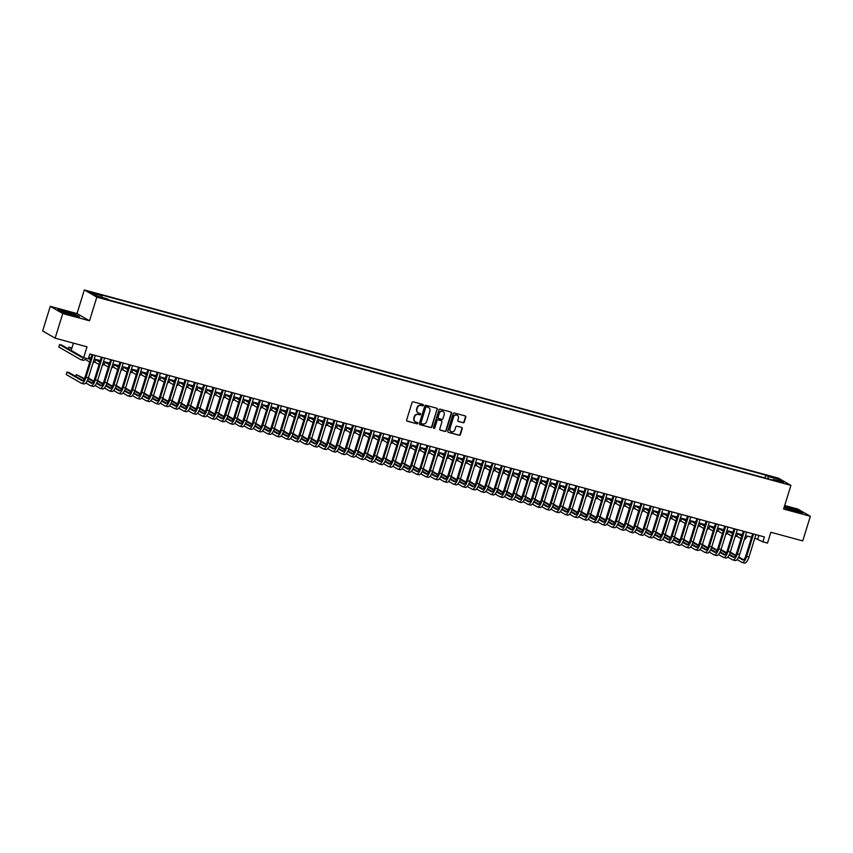 <?xml version="1.0" encoding="UTF-8"?>
<svg xmlns="http://www.w3.org/2000/svg" width="853" height="853" viewBox="0 0 853 853"><rect width="100%" height="100%" fill="white"/><g stroke="black" fill="none" stroke-linecap="round" stroke-linejoin="round"><path stroke-width="1.28" d="M423.387 405.324A0.714 0.661 120 0 0 422.949 404.471L413.247 401.838A1.013 0.938 120 0 0 412.042 402.563L406.646 419.975A1.013 0.938 120 0 0 407.265 421.19L416.968 423.813A0.714 0.661 120 0 0 417.533 422.523A0.714 0.661 120 0 0 417.384 422.459L416.125 422.118A3.252 3.017 120 0 1 414.163 418.237L414.611 416.786A3.252 3.017 120 0 1 418.492 414.483L419.751 414.825A0.714 0.661 120 0 0 420.316 413.534A0.714 0.661 120 0 0 420.166 413.47L418.919 413.129A3.252 3.017 120 0 1 416.946 409.237L417.394 407.787A3.252 3.017 120 0 1 421.275 405.484L422.534 405.825A0.714 0.661 120 0 0 423.387 405.324M418.077 412.745A3.252 3.017 120 0 1 416.616 409.045L417.064 407.595A3.252 3.017 120 0 1 420.945 405.292L422.203 405.633A0.714 0.661 120 0 0 422.917 404.461M406.892 420.987A1.013 0.938 120 0 0 406.924 420.987L416.627 423.621A0.714 0.661 120 0 0 417.341 422.448M415.294 421.745A3.252 3.017 120 0 1 413.833 418.045L414.281 416.595A3.252 3.017 120 0 1 418.162 414.291L419.409 414.633A0.714 0.661 120 0 0 420.134 413.46M771.837 476.635L776.081 478.234L771.837 476.635M463.062 422.736A1.013 0.938 120 0 0 464.277 422.022L465.781 417.138A1.013 0.938 120 0 0 465.173 415.923L454.393 413.001A1.013 0.938 120 0 0 453.178 413.716L447.793 431.128A1.013 0.938 120 0 0 448.401 432.343L459.181 435.265A1.013 0.938 120 0 0 460.396 434.55L462.219 428.643A1.013 0.938 120 0 0 461.612 427.428L456.995 426.18A1.013 0.938 120 0 0 455.779 426.905L454.873 429.827A2.719 2.516 120 0 1 451.077 431.522A2.719 2.516 120 0 1 449.989 428.505L453.54 417.042A2.719 2.516 120 0 1 457.347 415.347A2.719 2.516 120 0 1 458.424 418.365L457.837 420.273A1.013 0.938 120 0 0 458.445 421.489L462.721 422.544A1.013 0.938 120 0 0 463.936 421.83L465.45 416.946A1.013 0.938 120 0 0 465.205 415.933M62.759 313.541L89.512 320.792L77.026 313.573L50.274 306.323L62.759 313.541L55.136 338.172L86.995 346.808L83.647 357.652L88.296 358.91L89.821 353.984L764.373 536.921L762.849 541.847L767.508 543.105L770.856 532.272L802.726 540.909L810.35 516.278L797.864 509.07L784.696 505.488M89.512 320.792L96.826 297.143L790.923 485.378L783.598 509.028L810.35 516.278M437.386 409.44A1.013 0.938 120 0 0 436.768 408.224L425.988 405.303A1.013 0.938 120 0 0 424.783 406.017L419.388 423.429A1.013 0.938 120 0 0 420.007 424.645L430.776 427.566A1.013 0.938 120 0 0 431.991 426.841L437.045 409.237A1.013 0.938 120 0 0 436.8 408.224M440.191 409.152L450.97 412.074A1.013 0.938 120 0 1 451.578 413.289L446.194 430.69A1.013 0.938 120 0 1 444.978 431.415L440.372 430.168A1.013 0.938 120 0 1 439.753 428.952L441.939 421.894A1.013 0.938 120 0 0 441.332 420.678L438.271 419.847A1.013 0.938 120 0 0 437.056 420.561L434.785 427.918A0.714 0.661 120 0 1 433.782 428.355A0.714 0.661 120 0 1 433.505 427.566L438.975 409.866A1.013 0.938 120 0 1 440.191 409.152M55.136 338.172L42.65 330.953L50.274 306.323M93.734 293.389L97.796 294.285L89.618 291.833L93.734 293.389M96.826 297.143L84.34 289.935L778.437 478.16L790.923 485.378M764.938 477.925L765.802 475.142L99.62 294.477L101.976 295.842L102.019 297.42M765.802 475.142L768.158 476.507L778.394 479.279L783.523 482.244L773.287 479.471L775.644 480.836L109.472 300.171L107.105 298.806L96.869 296.023L91.74 293.069L101.976 295.842M73.422 343.13L71.162 350.434L83.647 357.652M77.026 313.573L84.34 289.935M754.82 538.115L762.849 541.847M88.744 357.482L90.972 358.089M94.225 358.964L100.281 360.606M103.522 361.491L109.589 363.133M112.831 364.018L118.887 365.66M122.128 366.534L128.195 368.176M131.437 369.061L137.493 370.703M140.745 371.588L146.801 373.23M150.043 374.104L156.11 375.746M159.351 376.631L165.407 378.274M168.649 379.148L174.716 380.801M177.957 381.675L184.024 383.317M187.265 384.202L193.322 385.844M196.563 386.718L202.63 388.371M205.872 389.245L211.928 390.887M215.18 391.772L221.236 393.414M224.478 394.289L230.545 395.931M233.786 396.816L239.842 398.458M243.084 399.343L249.151 400.985M252.392 401.859L258.448 403.501M261.7 404.386L267.757 406.028M270.998 406.913L277.065 408.555M280.306 409.429L286.363 411.071M289.604 411.956L295.671 413.598M298.913 414.473L304.969 416.125M308.221 417L314.277 418.642M317.519 419.527L323.586 421.169M326.827 422.043L332.883 423.696M336.125 424.57L342.192 426.212M345.433 427.097L351.5 428.739M354.741 429.613L360.798 431.266M364.039 432.14L370.106 433.782M373.347 434.667L379.404 436.309M382.656 437.184L388.712 438.826M391.954 439.711L398.02 441.353M401.262 442.238L407.318 443.88M410.56 444.754L416.627 446.396M419.868 447.281L425.924 448.923M429.176 449.808L435.233 451.45M438.474 452.325L444.541 453.967M447.782 454.852L453.839 456.494M457.08 457.368L463.147 459.021M466.388 459.895L472.445 461.537M475.697 462.422L481.753 464.064M484.994 464.938L491.061 466.591M494.303 467.465L500.359 469.107M503.601 469.992L509.667 471.634M512.909 472.509L518.965 474.151M522.217 475.036L528.274 476.678M531.515 477.563L537.582 479.205M540.823 480.079L546.88 481.721M550.121 482.606L556.188 484.248M559.429 485.133L565.496 486.775M568.738 487.649L574.794 489.291M578.035 490.176L584.102 491.818M587.344 492.693L593.4 494.345M596.652 495.22L602.708 496.862M605.95 497.747L612.017 499.389M615.258 500.263L621.315 501.916M624.556 502.79L630.623 504.432M633.864 505.317L639.921 506.959M643.173 507.834L649.229 509.486M652.47 510.361L658.537 512.003M661.779 512.888L667.835 514.53M671.076 515.404L677.143 517.046M680.385 517.931L686.441 519.573M689.693 520.458L695.749 522.1M698.991 522.974L705.058 524.616M708.299 525.501L714.356 527.143M717.597 528.028L723.664 529.67M726.905 530.545L732.972 532.187M736.214 533.072L742.27 534.714M745.511 535.588L751.578 537.241M758.871 535.428L757.795 538.925M773.287 479.471L772.807 480.058M768.222 478.821L768.158 476.507M778.394 479.279L777.19 480.527M72.366 315.386L79.468 316.73L75.714 314.554L64.849 311.036L57.759 309.692L61.512 311.857L72.366 315.386M784.056 507.546L795.774 511.565L802.876 512.909L799.112 510.744L784.387 506.479M419.633 424.442A1.013 0.938 120 0 0 419.665 424.442L430.445 427.364A1.013 0.938 120 0 0 431.65 426.649L437.045 409.237M426.575 406.924A0.714 0.661 120 0 0 425.732 407.425L420.998 422.704A0.714 0.661 120 0 0 421.425 423.557L422.747 423.92A3.252 3.017 120 0 0 426.628 421.617L429.869 411.167A3.252 3.017 120 0 0 427.897 407.286L426.244 406.732A0.714 0.661 120 0 0 425.391 407.233L425.732 407.425M421.094 423.365A0.714 0.661 120 0 1 420.657 422.512L425.391 407.233M428.398 407.467A3.252 3.017 120 0 0 427.566 407.084L427.897 407.286M426.244 406.732L427.566 407.084M439.999 429.965A1.013 0.938 120 0 0 440.031 429.965L444.648 431.223A1.013 0.938 120 0 0 445.852 430.498L451.248 413.087A1.013 0.938 120 0 0 451.002 412.084M441.353 420.678A1.013 0.938 120 0 0 440.99 420.476L437.93 419.644A1.013 0.938 120 0 0 436.715 420.369L434.785 427.918M433.633 428.227A0.714 0.661 120 0 0 434.444 427.716M444.21 414.558A2.719 2.516 120 0 0 443.123 411.541A2.719 2.516 120 0 0 439.327 413.236L438.069 417.277A1.013 0.938 120 0 0 438.687 418.492L441.747 419.324A1.013 0.938 120 0 0 442.963 418.599L444.21 414.558M442.952 411.455A2.719 2.516 120 0 0 438.986 413.044L439.327 413.236M438.325 418.29A1.013 0.938 120 0 1 437.738 417.085L438.986 413.044M458.082 421.286A1.013 0.938 120 0 0 458.114 421.297L462.721 422.544M457.165 415.262A2.719 2.516 120 0 0 453.199 416.85L453.54 417.042M450.906 431.415A2.719 2.516 120 0 1 449.659 428.302L453.199 416.85M448.038 432.14A1.013 0.938 120 0 0 448.07 432.151L458.85 435.073A1.013 0.938 120 0 0 460.055 434.348L461.889 428.451A1.013 0.938 120 0 0 461.633 427.438M82.4 356.927A5.182 1.887 105.2 0 1 81.504 357.183A5.182 1.887 105.2 0 1 81.334 357.119L59.593 344.548L58.836 347.011L80.577 359.582A7.762 2.836 -74.8 0 0 80.832 359.689A7.762 2.836 -74.8 0 0 83.615 357.631M82.336 356.981L61.917 345.177L59.593 344.548M82.901 360.211A7.762 2.836 -74.8 0 0 83.157 360.318A7.762 2.836 -74.8 0 0 85.94 358.271M82.976 380.587L69.317 372.686L66.992 372.057L66.225 374.52L81.216 383.178A7.762 2.836 -74.8 0 0 81.472 383.285A7.762 2.836 -74.8 0 0 86.036 377.25L92.977 354.837M83.551 383.818A7.762 2.836 -74.8 0 0 83.797 383.925A7.762 2.836 -74.8 0 0 88.36 377.89L95.301 355.477M92.06 354.592L85.193 376.77A5.182 1.887 105.2 0 1 82.155 380.79A5.182 1.887 105.2 0 1 81.984 380.715L66.992 372.057M66.353 312.145A6.728 0.608 17.2 0 0 62.173 311.537A6.728 0.608 17.2 0 0 70.746 314.672A6.728 0.608 17.2 0 0 74.872 315.461A6.728 0.608 17.2 0 0 72.718 314.203A6.728 0.608 17.2 0 0 66.353 312.145M70.98 314.736L65.798 313.136M58.409 310.065L64.913 311.302L75.427 314.714L78.647 316.58M785.624 507.535A6.728 0.608 17.2 0 0 785.57 507.716A6.728 0.608 17.2 0 0 791.776 510.169A6.728 0.608 17.2 0 0 798.28 511.64A6.728 0.608 17.2 0 0 798.291 511.64A6.728 0.608 17.2 0 0 793.077 509.316A6.728 0.608 17.2 0 0 785.624 507.535M784.312 506.725L798.834 510.894L802.055 512.76M794.378 510.915L789.196 509.316M90.706 358.964L88.648 357.77M71.887 348.088L68.901 347.075L68.336 348.888M90.514 359.571L88.456 358.377M71.705 348.696L68.901 347.075M85.119 359.358L89.757 362.035M93.02 362.845A7.762 2.836 -74.8 0 0 95.994 359.444M100.014 361.491L96.911 359.699M99.822 362.088L95.824 359.774M94.427 361.875L99.065 364.551M102.328 365.361A7.762 2.836 -74.8 0 0 105.292 361.971M109.312 364.007L106.22 362.226M109.131 364.615L105.132 362.301M103.735 364.402L108.363 367.078M111.626 367.888A7.762 2.836 -74.8 0 0 114.601 364.498M118.62 366.534L115.528 364.743M118.428 367.142L114.43 364.828M113.033 366.918L117.671 369.605M120.934 370.415A7.762 2.836 -74.8 0 0 123.898 367.014M85.769 382.954L90.525 385.705A7.762 2.836 -74.8 0 0 90.781 385.812A7.762 2.836 -74.8 0 0 95.344 379.777L102.285 357.364M92.849 386.334A7.762 2.836 -74.8 0 0 93.105 386.441A7.762 2.836 -74.8 0 0 97.668 380.406L104.61 357.993M101.368 357.119L94.502 379.286A5.182 1.887 105.2 0 1 91.452 383.317A5.182 1.887 105.2 0 1 91.292 383.242L87.166 380.864M92.284 383.104L87.443 380.31M84.479 378.593L76.29 374.574L75.725 376.397M84.18 379.137L76.29 374.574M95.078 385.481L99.833 388.232A7.762 2.836 -74.8 0 0 100.078 388.339A7.762 2.836 -74.8 0 0 104.642 382.304L111.583 359.891M102.157 388.861A7.762 2.836 -74.8 0 0 102.413 388.968A7.762 2.836 -74.8 0 0 106.977 382.933L113.907 360.52M110.666 359.635L103.799 381.813A5.182 1.887 105.2 0 1 100.761 385.833A5.182 1.887 105.2 0 1 100.59 385.769L96.474 383.381M101.592 385.631L96.741 382.826M93.777 381.12L88.339 377.975M93.489 381.664L88.136 378.572M104.375 388.008L109.131 390.749A7.762 2.836 -74.8 0 0 109.387 390.855A7.762 2.836 -74.8 0 0 113.95 384.82L120.891 362.408M111.455 391.388A7.762 2.836 -74.8 0 0 111.711 391.495A7.762 2.836 -74.8 0 0 116.275 385.46L123.216 363.037M119.974 362.162L113.108 384.34A5.182 1.887 105.2 0 1 110.069 388.36A5.182 1.887 105.2 0 1 109.898 388.286L105.772 385.908M110.89 388.147L106.049 385.353M103.085 383.637L97.637 380.491M102.797 384.181L97.445 381.088M113.684 390.525L118.439 393.276A7.762 2.836 -74.8 0 0 118.695 393.382A7.762 2.836 -74.8 0 0 123.258 387.347L130.189 364.935M120.763 393.905A7.762 2.836 -74.8 0 0 121.019 394.011A7.762 2.836 -74.8 0 0 125.583 387.976L132.524 365.564M129.272 364.689L122.416 386.857A5.182 1.887 105.2 0 1 119.367 390.887A5.182 1.887 105.2 0 1 119.196 390.813L115.08 388.435M120.198 390.674L115.347 387.87M112.383 386.164L106.945 383.018M112.095 386.708L106.742 383.615M127.918 369.05L124.826 367.27M127.737 369.658L123.738 367.344M122.342 369.445L126.969 372.121M130.242 372.932A7.762 2.836 -74.8 0 0 133.207 369.541M122.981 393.052L127.737 395.803A7.762 2.836 -74.8 0 0 127.993 395.909A7.762 2.836 -74.8 0 0 132.556 389.874L139.497 367.462M130.072 396.432A7.762 2.836 -74.8 0 0 130.317 396.538A7.762 2.836 -74.8 0 0 134.881 390.503L141.822 368.091M138.581 367.206L131.714 389.384A5.182 1.887 105.2 0 1 128.675 393.404A5.182 1.887 105.2 0 1 128.504 393.34L124.378 390.951M129.496 393.201L124.655 390.397M121.691 388.691L116.253 385.545M121.403 389.235L116.051 386.142M137.226 371.577L134.134 369.786M137.045 372.185L133.036 369.871M131.639 371.972L136.277 374.648M139.54 375.459A7.762 2.836 -74.8 0 0 142.515 372.068M132.29 395.579L137.045 398.319A7.762 2.836 -74.8 0 0 137.301 398.426A7.762 2.836 -74.8 0 0 141.865 392.391L148.806 369.978M139.37 398.948A7.762 2.836 -74.8 0 0 139.625 399.055A7.762 2.836 -74.8 0 0 144.189 393.02L151.13 370.607M147.889 369.733L141.022 391.911A5.182 1.887 105.2 0 1 137.973 395.931A5.182 1.887 105.2 0 1 137.813 395.856L133.686 393.478M138.804 395.717L133.964 392.924M130.999 391.207L125.551 388.062M130.701 391.751L125.359 388.659M146.535 374.104L143.443 372.313M146.343 374.702L142.344 372.398M140.948 374.488L145.586 377.175M148.848 377.986A7.762 2.836 -74.8 0 0 151.813 374.584M141.598 398.095L146.353 400.846A7.762 2.836 -74.8 0 0 146.609 400.953A7.762 2.836 -74.8 0 0 151.162 394.918L158.104 372.505M148.678 401.475A7.762 2.836 -74.8 0 0 148.934 401.582A7.762 2.836 -74.8 0 0 153.497 395.547L160.428 373.134M157.187 372.26L150.32 394.427A5.182 1.887 105.2 0 1 147.281 398.458A5.182 1.887 105.2 0 1 147.111 398.383L142.995 396.005M148.113 398.244L143.261 395.44M140.297 393.734L134.859 390.589M140.009 394.278L134.657 391.186M155.832 376.621L152.74 374.84M155.651 377.229L151.653 374.915M150.256 377.015L154.883 379.692M158.146 380.502A7.762 2.836 -74.8 0 0 161.121 377.111M150.896 400.622L155.651 403.373A7.762 2.836 -74.8 0 0 155.907 403.48A7.762 2.836 -74.8 0 0 160.471 397.445L167.412 375.032M157.976 404.002A7.762 2.836 -74.8 0 0 158.231 404.109A7.762 2.836 -74.8 0 0 162.795 398.074L169.736 375.661M166.495 374.776L159.628 396.954A5.182 1.887 105.2 0 1 156.589 400.974A5.182 1.887 105.2 0 1 156.419 400.91L152.292 398.522M157.41 400.771L152.57 397.967M149.606 396.261L144.168 393.116M149.318 396.805L143.965 393.713M165.141 379.148L162.049 377.357M164.949 379.756L160.95 377.442M159.554 379.542L164.192 382.219M167.455 383.029A7.762 2.836 -74.8 0 0 170.419 379.628M160.204 403.149L164.96 405.889A7.762 2.836 -74.8 0 0 165.215 405.996A7.762 2.836 -74.8 0 0 169.779 399.961L176.71 377.548M167.284 406.518A7.762 2.836 -74.8 0 0 167.54 406.625A7.762 2.836 -74.8 0 0 172.103 400.59L179.045 378.178M175.793 377.303L168.937 399.481A5.182 1.887 105.2 0 1 165.887 403.501A5.182 1.887 105.2 0 1 165.717 403.426L161.601 401.049M166.719 403.288L161.867 400.494M158.914 398.777L153.465 395.632M158.615 399.321L153.273 396.229M174.449 381.675L171.346 379.884M174.257 382.272L170.259 379.969M168.862 382.059L173.49 384.735M176.763 385.545A7.762 2.836 -74.8 0 0 179.727 382.155M169.502 405.665L174.257 408.416A7.762 2.836 -74.8 0 0 174.513 408.523A7.762 2.836 -74.8 0 0 179.077 402.488L186.018 380.075M176.592 409.045A7.762 2.836 -74.8 0 0 176.848 409.152A7.762 2.836 -74.8 0 0 181.401 403.117L188.342 380.705M185.101 379.82L178.234 401.998A5.182 1.887 105.2 0 1 175.196 406.028A5.182 1.887 105.2 0 1 175.025 405.953L170.899 403.565M176.027 405.815L171.176 403.011M168.212 401.305L162.774 398.159M167.924 401.848L162.571 398.756M183.747 384.191L180.655 382.411M183.566 384.799L179.556 382.485M178.16 384.586L182.798 387.262M186.061 388.072A7.762 2.836 -74.8 0 0 189.035 384.682M178.81 408.192L183.566 410.943A7.762 2.836 -74.8 0 0 183.821 411.05A7.762 2.836 -74.8 0 0 188.385 405.015L195.326 382.592M185.89 411.572A7.762 2.836 -74.8 0 0 186.146 411.679A7.762 2.836 -74.8 0 0 190.709 405.644L197.651 383.232M194.409 382.347L187.543 404.525A5.182 1.887 105.2 0 1 184.504 408.544A5.182 1.887 105.2 0 1 184.333 408.47L180.207 406.092M185.325 408.342L180.484 405.538M177.52 403.821L172.071 400.686M177.221 404.375L171.879 401.283M193.055 386.718L189.963 384.927M192.863 387.326L188.865 385.012M187.468 387.113L192.106 389.789M195.369 390.599A7.762 2.836 -74.8 0 0 198.333 387.198M188.118 410.709L192.874 413.46A7.762 2.836 -74.8 0 0 193.13 413.566A7.762 2.836 -74.8 0 0 197.693 407.531L204.624 385.119M195.198 414.089A7.762 2.836 -74.8 0 0 195.454 414.195A7.762 2.836 -74.8 0 0 200.018 408.16L206.948 385.748M203.707 384.874L196.84 407.041A5.182 1.887 105.2 0 1 193.802 411.071A5.182 1.887 105.2 0 1 193.631 410.997L189.515 408.619M194.633 410.858L189.782 408.065M186.818 406.348L181.38 403.202M186.53 406.892L181.177 403.8M202.353 389.245L199.261 387.454M202.172 389.842L198.173 387.539M196.776 389.629L201.404 392.305M204.667 393.116A7.762 2.836 -74.8 0 0 207.642 389.725M197.416 413.236L202.172 415.987A7.762 2.836 -74.8 0 0 202.428 416.093A7.762 2.836 -74.8 0 0 206.991 410.058L213.932 387.646M204.496 416.616A7.762 2.836 -74.8 0 0 204.752 416.722A7.762 2.836 -74.8 0 0 209.316 410.688L216.257 388.275M213.015 387.39L206.149 409.568A5.182 1.887 105.2 0 1 203.11 413.588A5.182 1.887 105.2 0 1 202.939 413.524L198.813 411.135M203.931 413.385L199.09 410.581M196.126 408.875L190.688 405.729M195.838 409.419L190.486 406.327M211.661 391.762L208.569 389.981M211.469 392.369L207.471 390.056M206.074 392.156L210.712 394.832M213.975 395.643A7.762 2.836 -74.8 0 0 216.939 392.252M206.725 415.763L211.48 418.503A7.762 2.836 -74.8 0 0 211.736 418.61A7.762 2.836 -74.8 0 0 216.299 412.575L223.23 390.162M213.804 419.143A7.762 2.836 -74.8 0 0 214.06 419.249A7.762 2.836 -74.8 0 0 218.624 413.215L225.565 390.802M222.313 389.917L215.457 412.095A5.182 1.887 105.2 0 1 212.408 416.115A5.182 1.887 105.2 0 1 212.237 416.04L208.121 413.662M213.239 415.912L208.388 413.108M205.434 411.391L199.986 408.246M205.136 411.935L199.794 408.854M220.97 394.289L217.867 392.497M220.778 394.896L216.779 392.583M215.382 394.683L220.01 397.359M223.283 398.17A7.762 2.836 -74.8 0 0 226.248 394.768M216.033 418.279L220.788 421.03A7.762 2.836 -74.8 0 0 221.034 421.137A7.762 2.836 -74.8 0 0 225.597 415.102L232.538 392.689M223.113 421.659A7.762 2.836 -74.8 0 0 223.369 421.766A7.762 2.836 -74.8 0 0 227.932 415.731L234.863 393.318M231.621 392.444L224.755 414.611A5.182 1.887 105.2 0 1 221.716 418.642A5.182 1.887 105.2 0 1 221.545 418.567L217.43 416.189M222.548 418.428L217.696 415.635M214.732 413.918L209.294 410.773M214.444 414.462L209.092 411.37M230.267 396.816L227.175 395.024M230.086 397.413L226.077 395.11M224.68 397.199L229.318 399.876M232.581 400.686A7.762 2.836 -74.8 0 0 235.556 397.295M225.331 420.806L230.086 423.557A7.762 2.836 -74.8 0 0 230.342 423.664A7.762 2.836 -74.8 0 0 234.906 417.629L241.847 395.216M232.411 424.186A7.762 2.836 -74.8 0 0 232.666 424.293A7.762 2.836 -74.8 0 0 237.23 418.258L244.171 395.845M240.93 394.96L234.063 417.138A5.182 1.887 105.2 0 1 231.024 421.158A5.182 1.887 105.2 0 1 230.854 421.094L226.727 418.706M231.845 420.955L227.005 418.151M224.04 416.445L218.592 413.3M223.742 416.989L218.4 413.897M239.576 399.332L236.484 397.551M239.384 399.94L235.385 397.626M233.989 399.726L238.627 402.403M241.889 403.213A7.762 2.836 -74.8 0 0 244.854 399.822M234.639 423.333L239.394 426.073A7.762 2.836 -74.8 0 0 239.65 426.18A7.762 2.836 -74.8 0 0 244.214 420.145L251.145 397.733M241.719 426.713A7.762 2.836 -74.8 0 0 241.975 426.82A7.762 2.836 -74.8 0 0 246.538 420.785L253.469 398.362M250.228 397.487L243.361 419.665A5.182 1.887 105.2 0 1 240.322 423.685A5.182 1.887 105.2 0 1 240.151 423.61L236.036 421.233M241.154 423.483L236.302 420.678M233.338 418.962L227.9 415.816M233.05 419.505L227.698 416.424M248.873 401.859L245.781 400.068M248.692 402.467L244.694 400.153M243.297 402.243L247.924 404.93M251.187 405.74A7.762 2.836 -74.8 0 0 254.162 402.339M243.937 425.85L248.692 428.601A7.762 2.836 -74.8 0 0 248.948 428.707A7.762 2.836 -74.8 0 0 253.512 422.672L260.453 400.26M251.027 429.23A7.762 2.836 -74.8 0 0 251.272 429.336A7.762 2.836 -74.8 0 0 255.836 423.301L262.777 400.889M259.536 400.014L252.669 422.182A5.182 1.887 105.2 0 1 249.63 426.212A5.182 1.887 105.2 0 1 249.46 426.137L245.333 423.76M250.451 425.999L245.611 423.205M242.647 421.489L237.209 418.343M242.359 422.032L237.006 418.94M258.182 404.375L255.09 402.595M257.99 404.983L253.991 402.669M252.595 404.77L257.233 407.446M260.496 408.256A7.762 2.836 -74.8 0 0 263.46 404.866M253.245 428.377L258.001 431.128A7.762 2.836 -74.8 0 0 258.256 431.234A7.762 2.836 -74.8 0 0 262.82 425.199L269.761 402.787M260.325 431.757A7.762 2.836 -74.8 0 0 260.581 431.863A7.762 2.836 -74.8 0 0 265.144 425.828L272.086 403.416M268.834 402.531L261.978 424.709A5.182 1.887 105.2 0 1 258.928 428.728A5.182 1.887 105.2 0 1 258.758 428.664L254.642 426.276M259.76 428.526L254.919 425.722M251.955 424.016L246.506 420.87M251.656 424.559L246.314 421.467M267.49 406.902L264.387 405.111M267.298 407.51L263.3 405.196M261.903 407.297L266.541 409.973M269.804 410.783A7.762 2.836 -74.8 0 0 272.768 407.393M262.553 430.904L267.309 433.644A7.762 2.836 -74.8 0 0 267.554 433.75A7.762 2.836 -74.8 0 0 272.118 427.716L279.059 405.303M269.633 434.273A7.762 2.836 -74.8 0 0 269.889 434.38A7.762 2.836 -74.8 0 0 274.453 428.355L281.383 405.932M278.142 405.058L271.275 427.236A5.182 1.887 105.2 0 1 268.237 431.255A5.182 1.887 105.2 0 1 268.066 431.181L263.95 428.803M269.068 431.042L264.217 428.249M261.253 426.532L255.815 423.387M260.965 427.076L255.612 423.984M276.788 409.429L273.696 407.638M276.607 410.037L272.597 407.723M271.211 409.813L275.839 412.5M279.102 413.31A7.762 2.836 -74.8 0 0 282.076 409.909M271.851 433.42L276.607 436.171A7.762 2.836 -74.8 0 0 276.862 436.278A7.762 2.836 -74.8 0 0 281.426 430.243L288.367 407.83M278.931 436.8A7.762 2.836 -74.8 0 0 279.187 436.907A7.762 2.836 -74.8 0 0 283.75 430.872L290.692 408.459M287.45 407.585L280.584 429.752A5.182 1.887 105.2 0 1 277.545 433.782A5.182 1.887 105.2 0 1 277.374 433.708L273.248 431.33M278.366 433.569L273.525 430.765M270.561 429.059L265.112 425.914M270.273 429.603L264.92 426.511M286.096 411.946L283.004 410.165M285.904 412.553L281.906 410.24M280.509 412.34L285.147 415.016M288.41 415.827A7.762 2.836 -74.8 0 0 291.374 412.436M281.159 435.947L285.915 438.698A7.762 2.836 -74.8 0 0 286.171 438.805A7.762 2.836 -74.8 0 0 290.734 432.77L297.665 410.357M288.239 439.327A7.762 2.836 -74.8 0 0 288.495 439.434A7.762 2.836 -74.8 0 0 293.059 433.399L299.989 410.986M296.748 410.101L289.892 432.279A5.182 1.887 105.2 0 1 286.843 436.299A5.182 1.887 105.2 0 1 286.672 436.235L282.556 433.846M287.674 436.096L282.823 433.292M279.859 431.586L274.421 428.441M279.571 432.13L274.218 429.038M295.394 414.473L292.302 412.681M295.213 415.08L291.214 412.767M289.817 414.867L294.445 417.543M297.718 418.354A7.762 2.836 -74.8 0 0 300.683 414.953M290.457 438.474L295.213 441.214A7.762 2.836 -74.8 0 0 295.469 441.321A7.762 2.836 -74.8 0 0 300.032 435.286L306.973 412.873M297.548 441.843A7.762 2.836 -74.8 0 0 297.793 441.95A7.762 2.836 -74.8 0 0 302.357 435.915L309.298 413.502M306.056 412.628L299.19 434.806A5.182 1.887 105.2 0 1 296.151 438.826A5.182 1.887 105.2 0 1 295.98 438.751L291.854 436.373M296.972 438.613L292.131 435.819M289.167 434.102L283.729 430.957M288.879 434.646L283.527 431.554M304.702 417L301.61 415.208M304.51 417.597L300.512 415.294M299.115 417.384L303.753 420.06M307.016 420.881A7.762 2.836 -74.8 0 0 309.991 417.48M299.766 440.99L304.521 443.741A7.762 2.836 -74.8 0 0 304.777 443.848A7.762 2.836 -74.8 0 0 309.34 437.813L316.282 415.4M306.845 444.37A7.762 2.836 -74.8 0 0 307.101 444.477A7.762 2.836 -74.8 0 0 311.665 438.442L318.606 416.029M315.365 415.144L308.498 437.322A5.182 1.887 105.2 0 1 305.449 441.353A5.182 1.887 105.2 0 1 305.289 441.278L301.162 438.9M306.28 441.14L301.44 438.335M298.475 436.629L293.027 433.484M298.177 437.173L292.835 434.081M314.011 419.516L310.918 417.735M313.819 420.124L309.82 417.81M308.423 419.911L313.062 422.587M316.324 423.397A7.762 2.836 -74.8 0 0 319.289 420.007M323.308 422.043L320.216 420.252M323.127 422.651L319.129 420.337M317.732 422.438L322.359 425.114M325.622 425.924A7.762 2.836 -74.8 0 0 328.597 422.523M332.617 424.57L329.525 422.779M332.425 425.167L328.426 422.864M327.03 424.954L331.668 427.63M334.93 428.441A7.762 2.836 -74.8 0 0 337.895 425.05M309.074 443.517L313.829 446.268A7.762 2.836 -74.8 0 0 314.075 446.375A7.762 2.836 -74.8 0 0 318.638 440.34L325.579 417.917M316.154 446.897A7.762 2.836 -74.8 0 0 316.41 447.004A7.762 2.836 -74.8 0 0 320.973 440.969L327.904 418.556M324.662 417.671L317.796 439.849A5.182 1.887 105.2 0 1 314.757 443.869A5.182 1.887 105.2 0 1 314.586 443.805L310.471 441.417M315.589 443.667L310.737 440.862M307.773 439.146L302.335 436.011M307.485 439.7L302.133 436.608M318.372 446.034L323.127 448.785A7.762 2.836 -74.8 0 0 323.383 448.891A7.762 2.836 -74.8 0 0 327.947 442.856L334.888 420.444M325.451 449.414A7.762 2.836 -74.8 0 0 325.707 449.52A7.762 2.836 -74.8 0 0 330.271 443.485L337.212 421.073M333.971 420.198L327.104 442.376A5.182 1.887 105.2 0 1 324.065 446.396A5.182 1.887 105.2 0 1 323.895 446.322L319.768 443.944M324.886 446.183L320.046 443.389M317.081 441.673L311.633 438.527M316.794 442.217L311.441 439.124M327.68 448.561L332.435 451.312A7.762 2.836 -74.8 0 0 332.691 451.418A7.762 2.836 -74.8 0 0 337.255 445.383L344.185 422.971M334.76 451.941A7.762 2.836 -74.8 0 0 335.016 452.047A7.762 2.836 -74.8 0 0 339.579 446.012L346.521 423.6M343.269 422.715L336.413 444.893A5.182 1.887 105.2 0 1 333.363 448.913A5.182 1.887 105.2 0 1 333.192 448.849L329.077 446.46M334.195 448.71L329.343 445.906M326.39 444.2L320.941 441.054M326.091 444.744L320.749 441.651M341.914 427.086L338.822 425.306M341.733 427.694L337.735 425.38M336.338 427.481L340.965 430.157M344.239 430.968A7.762 2.836 -74.8 0 0 347.203 427.577M336.978 451.088L341.733 453.828A7.762 2.836 -74.8 0 0 341.989 453.935A7.762 2.836 -74.8 0 0 346.553 447.91L353.494 425.487M344.068 454.468A7.762 2.836 -74.8 0 0 344.313 454.574A7.762 2.836 -74.8 0 0 348.877 448.539L355.818 426.127M352.577 425.242L345.71 447.42A5.182 1.887 105.2 0 1 342.671 451.44A5.182 1.887 105.2 0 1 342.501 451.365L338.374 448.987M343.492 451.237L338.652 448.433M335.687 446.716L330.25 443.571M335.4 447.271L330.047 444.178M351.223 429.613L348.131 427.822M351.041 430.221L347.032 427.907M345.636 430.008L350.274 432.684M353.537 433.495A7.762 2.836 -74.8 0 0 356.511 430.093M346.286 453.604L351.041 456.355A7.762 2.836 -74.8 0 0 351.297 456.462A7.762 2.836 -74.8 0 0 355.861 450.427L362.802 428.014M353.366 456.984A7.762 2.836 -74.8 0 0 353.622 457.091A7.762 2.836 -74.8 0 0 358.185 451.056L365.127 428.643M361.885 427.769L355.019 449.936A5.182 1.887 105.2 0 1 351.969 453.967A5.182 1.887 105.2 0 1 351.809 453.892L347.683 451.514M352.801 453.753L347.96 450.96M344.996 449.243L339.547 446.098M344.697 449.787L339.355 446.695M360.531 432.14L357.439 430.349M360.339 432.738L356.341 430.434M354.944 432.524L359.582 435.201M362.845 436.011A7.762 2.836 -74.8 0 0 365.809 432.62M355.594 456.131L360.35 458.882A7.762 2.836 -74.8 0 0 360.606 458.989A7.762 2.836 -74.8 0 0 365.169 452.954L372.1 430.541M362.674 459.511A7.762 2.836 -74.8 0 0 362.93 459.618A7.762 2.836 -74.8 0 0 367.494 453.583L374.424 431.17M371.183 430.285L364.316 452.463A5.182 1.887 105.2 0 1 361.277 456.483A5.182 1.887 105.2 0 1 361.107 456.419L356.991 454.031M362.109 456.28L357.258 453.476M354.294 451.77L348.856 448.625M354.006 452.314L348.653 449.222M369.829 434.657L366.737 432.876M369.648 435.265L365.649 432.951M364.252 435.051L368.88 437.728M372.143 438.538A7.762 2.836 -74.8 0 0 375.117 435.147M364.892 458.658L369.648 461.398A7.762 2.836 -74.8 0 0 369.903 461.505A7.762 2.836 -74.8 0 0 374.467 455.47L381.408 433.057M371.972 462.038A7.762 2.836 -74.8 0 0 372.228 462.145A7.762 2.836 -74.8 0 0 376.791 456.11L383.733 433.697M380.491 432.812L373.625 454.99A5.182 1.887 105.2 0 1 370.586 459.01A5.182 1.887 105.2 0 1 370.415 458.935L366.289 456.558M371.407 458.807L366.566 456.003M363.602 454.286L358.164 451.141M363.314 454.83L357.961 451.749M379.137 437.184L376.045 435.393M378.945 437.792L374.947 435.478M373.55 437.578L378.188 440.255M381.451 441.065A7.762 2.836 -74.8 0 0 384.415 437.664M374.2 461.174L378.956 463.925A7.762 2.836 -74.8 0 0 379.212 464.032A7.762 2.836 -74.8 0 0 383.775 457.997L390.706 435.584M381.28 464.554A7.762 2.836 -74.8 0 0 381.536 464.661A7.762 2.836 -74.8 0 0 386.1 458.626L393.041 436.214M389.789 435.339L382.933 457.507A5.182 1.887 105.2 0 1 379.884 461.537A5.182 1.887 105.2 0 1 379.713 461.462L375.597 459.085M380.715 461.324L375.864 458.53M372.91 456.813L367.462 453.668M372.612 457.357L367.27 454.265M388.446 439.711L385.343 437.92M388.254 440.308L384.255 437.994M382.858 440.095L387.486 442.771M390.759 443.581A7.762 2.836 -74.8 0 0 393.723 440.191M383.509 463.701L388.264 466.452A7.762 2.836 -74.8 0 0 388.51 466.559A7.762 2.836 -74.8 0 0 393.073 460.524L400.014 438.111M390.589 467.081A7.762 2.836 -74.8 0 0 390.845 467.188A7.762 2.836 -74.8 0 0 395.397 461.153L402.339 438.741M399.097 437.856L392.231 460.034A5.182 1.887 105.2 0 1 389.192 464.053A5.182 1.887 105.2 0 1 389.021 463.989L384.895 461.601M390.024 463.851L385.172 461.046M382.208 459.34L376.77 456.195M381.92 459.884L376.568 456.792M397.743 442.227L394.651 440.447M397.562 442.835L393.553 440.521M392.156 442.622L396.794 445.298M400.057 446.108A7.762 2.836 -74.8 0 0 403.032 442.718M392.806 466.228L397.562 468.969A7.762 2.836 -74.8 0 0 397.818 469.075A7.762 2.836 -74.8 0 0 402.381 463.04L409.323 440.628M399.886 469.608A7.762 2.836 -74.8 0 0 400.142 469.704A7.762 2.836 -74.8 0 0 404.706 463.68L411.647 441.257M408.406 440.383L401.539 462.561A5.182 1.887 105.2 0 1 398.5 466.58A5.182 1.887 105.2 0 1 398.33 466.506L394.203 464.128M399.321 466.367L394.481 463.574M391.516 461.857L386.068 458.711M391.218 462.401L385.876 459.309M407.052 444.754L403.959 442.963M406.86 445.362L402.861 443.048M401.464 445.138L406.103 447.825M409.365 448.635A7.762 2.836 -74.8 0 0 412.33 445.234M402.115 468.745L406.87 471.496A7.762 2.836 -74.8 0 0 407.126 471.602A7.762 2.836 -74.8 0 0 411.69 465.567L418.62 443.155M409.195 472.125A7.762 2.836 -74.8 0 0 409.451 472.231A7.762 2.836 -74.8 0 0 414.014 466.196L420.945 443.784M417.703 442.91L410.837 465.077A5.182 1.887 105.2 0 1 407.798 469.107A5.182 1.887 105.2 0 1 407.627 469.033L403.512 466.655M408.63 468.894L403.778 466.09M400.814 464.384L395.376 461.238M400.526 464.928L395.174 461.836M416.349 447.271L413.257 445.49M416.168 447.878L412.17 445.565M410.773 447.665L415.4 450.341M418.663 451.152A7.762 2.836 -74.8 0 0 421.638 447.761M411.413 471.272L416.168 474.023A7.762 2.836 -74.8 0 0 416.424 474.129A7.762 2.836 -74.8 0 0 420.987 468.094L427.929 445.682M418.492 474.652A7.762 2.836 -74.8 0 0 418.748 474.758A7.762 2.836 -74.8 0 0 423.312 468.724L430.253 446.311M427.012 445.426L420.145 467.604A5.182 1.887 105.2 0 1 417.106 471.624A5.182 1.887 105.2 0 1 416.936 471.56L412.809 469.171M417.927 471.421L413.087 468.617M410.122 466.911L404.685 463.765M409.835 467.455L404.482 464.363M425.658 449.798L422.566 448.006M425.466 450.405L421.467 448.092M420.071 450.192L424.709 452.868M427.971 453.679A7.762 2.836 -74.8 0 0 430.936 450.288M420.721 473.799L425.476 476.539A7.762 2.836 -74.8 0 0 425.732 476.646A7.762 2.836 -74.8 0 0 430.296 470.611L437.226 448.198M427.801 477.168A7.762 2.836 -74.8 0 0 428.057 477.275A7.762 2.836 -74.8 0 0 432.62 471.24L439.562 448.827M436.309 447.953L429.454 470.131A5.182 1.887 105.2 0 1 426.404 474.151A5.182 1.887 105.2 0 1 426.233 474.076L422.118 471.698M427.236 473.937L422.384 471.144M419.431 469.427L413.982 466.282M419.132 469.971L413.79 466.879M434.966 452.325L431.863 450.533M434.774 452.922L430.776 450.619M429.379 452.708L434.017 455.395M437.28 456.206A7.762 2.836 -74.8 0 0 440.244 452.804M430.029 476.315L434.785 479.066A7.762 2.836 -74.8 0 0 435.03 479.173A7.762 2.836 -74.8 0 0 439.594 473.138L446.535 450.725M437.109 479.695A7.762 2.836 -74.8 0 0 437.365 479.802A7.762 2.836 -74.8 0 0 441.929 473.767L448.859 451.354M445.618 450.48L438.751 472.647A5.182 1.887 105.2 0 1 435.712 476.678A5.182 1.887 105.2 0 1 435.542 476.603L431.426 474.225M436.544 476.464L431.693 473.66M428.728 471.954L423.291 468.809M428.441 472.498L423.088 469.406M444.264 454.841L441.172 453.06M444.082 455.449L440.073 453.135M438.677 455.235L443.315 457.912M446.577 458.722A7.762 2.836 -74.8 0 0 449.552 455.331M439.327 478.842L444.082 481.593A7.762 2.836 -74.8 0 0 444.338 481.7A7.762 2.836 -74.8 0 0 448.902 475.665L455.843 453.252M446.407 482.222A7.762 2.836 -74.8 0 0 446.663 482.329A7.762 2.836 -74.8 0 0 451.226 476.294L458.168 453.881M454.926 452.996L448.06 475.174A5.182 1.887 105.2 0 1 445.021 479.194A5.182 1.887 105.2 0 1 444.85 479.13L440.724 476.742M445.842 478.991L441.001 476.187M438.037 474.481L432.588 471.336M437.749 475.025L432.396 471.933M453.572 457.368L450.48 455.577M453.38 457.976L449.382 455.662M447.985 457.762L452.623 460.439M455.886 461.249A7.762 2.836 -74.8 0 0 458.85 457.848M448.635 481.369L453.391 484.109A7.762 2.836 -74.8 0 0 453.647 484.216A7.762 2.836 -74.8 0 0 458.21 478.181L465.141 455.769M455.715 484.739A7.762 2.836 -74.8 0 0 455.971 484.845A7.762 2.836 -74.8 0 0 460.535 478.81L467.465 456.398M464.224 455.523L457.368 477.701A5.182 1.887 105.2 0 1 454.318 481.721A5.182 1.887 105.2 0 1 454.148 481.646L450.032 479.269M455.15 481.508L450.299 478.714M447.335 476.998L441.897 473.852M447.047 477.541L441.694 474.449M462.87 459.895L459.778 458.104M462.689 460.492L458.69 458.189M457.293 460.279L461.921 462.955M465.194 463.765A7.762 2.836 -74.8 0 0 468.158 460.375M457.933 483.886L462.689 486.636A7.762 2.836 -74.8 0 0 462.944 486.743A7.762 2.836 -74.8 0 0 467.508 480.708L474.449 458.296M465.024 487.266A7.762 2.836 -74.8 0 0 465.269 487.372A7.762 2.836 -74.8 0 0 469.832 481.337L476.774 458.925M473.532 458.04L466.666 480.218A5.182 1.887 105.2 0 1 463.627 484.237A5.182 1.887 105.2 0 1 463.456 484.173L459.33 481.785M464.448 484.035L459.607 481.231M456.643 479.525L451.205 476.379M456.355 480.068L451.002 476.976M472.178 462.411L469.086 460.631M471.986 463.019L467.988 460.705M466.591 462.806L471.229 465.482M474.492 466.292A7.762 2.836 -74.8 0 0 477.467 462.902M467.241 486.413L471.997 489.164A7.762 2.836 -74.8 0 0 472.253 489.259A7.762 2.836 -74.8 0 0 476.816 483.235L483.758 460.812M474.321 489.793A7.762 2.836 -74.8 0 0 474.577 489.899A7.762 2.836 -74.8 0 0 479.141 483.864L486.082 461.452M482.841 460.567L475.974 482.745A5.182 1.887 105.2 0 1 472.925 486.764A5.182 1.887 105.2 0 1 472.765 486.69L468.638 484.312M473.756 486.562L468.915 483.758M465.951 482.041L460.503 478.906M465.653 482.595L460.311 479.503M481.487 464.938L478.384 463.147M481.295 465.546L477.296 463.232M475.899 465.333L480.538 468.009M483.8 468.819A7.762 2.836 -74.8 0 0 486.764 465.418M476.55 488.929L481.305 491.68A7.762 2.836 -74.8 0 0 481.55 491.786A7.762 2.836 -74.8 0 0 486.114 485.752L493.055 463.339M483.63 492.309A7.762 2.836 -74.8 0 0 483.886 492.416A7.762 2.836 -74.8 0 0 488.449 486.381L495.38 463.968M492.138 463.094L485.272 485.261A5.182 1.887 105.2 0 1 482.233 489.291A5.182 1.887 105.2 0 1 482.062 489.217L477.947 486.839M483.065 489.078L478.213 486.285M475.249 484.568L469.811 481.423M474.961 485.112L469.608 482.02M490.784 467.465L487.692 465.674M490.603 468.062L486.605 465.759M485.208 467.849L489.835 470.525M493.098 471.336A7.762 2.836 -74.8 0 0 496.073 467.945M485.847 491.456L490.603 494.207A7.762 2.836 -74.8 0 0 490.859 494.313A7.762 2.836 -74.8 0 0 495.422 488.279L502.364 465.866M492.927 494.836A7.762 2.836 -74.8 0 0 493.183 494.943A7.762 2.836 -74.8 0 0 497.747 488.908L504.688 466.495M501.447 465.61L494.58 487.788A5.182 1.887 105.2 0 1 491.541 491.808A5.182 1.887 105.2 0 1 491.371 491.744L487.244 489.355M492.362 491.605L487.521 488.801M484.557 487.095L479.109 483.95M484.269 487.639L478.917 484.547M500.093 469.982L497 468.201M499.901 470.589L495.902 468.276M494.505 470.376L499.144 473.052M502.406 473.863A7.762 2.836 -74.8 0 0 505.371 470.472M495.156 493.983L499.911 496.723A7.762 2.836 -74.8 0 0 500.167 496.83A7.762 2.836 -74.8 0 0 504.731 490.795L511.661 468.382M502.236 497.363A7.762 2.836 -74.8 0 0 502.492 497.47A7.762 2.836 -74.8 0 0 507.055 491.435L513.996 469.022M510.744 468.137L503.888 490.315A5.182 1.887 105.2 0 1 500.839 494.335A5.182 1.887 105.2 0 1 500.668 494.26L496.553 491.882M501.671 494.132L496.819 491.328M493.855 489.611L488.417 486.466M493.567 490.155L488.215 487.074M509.39 472.509L506.298 470.717M509.209 473.116L505.211 470.803M503.814 472.903L508.441 475.579M511.715 476.39A7.762 2.836 -74.8 0 0 514.679 472.988M504.454 496.499L509.209 499.25A7.762 2.836 -74.8 0 0 509.465 499.357A7.762 2.836 -74.8 0 0 514.028 493.322L520.97 470.909M511.544 499.879A7.762 2.836 -74.8 0 0 511.789 499.986A7.762 2.836 -74.8 0 0 516.353 493.951L523.294 471.538M520.053 470.664L513.186 492.831A5.182 1.887 105.2 0 1 510.147 496.862A5.182 1.887 105.2 0 1 509.977 496.787L505.85 494.409M510.968 496.649L506.128 493.855M503.163 492.138L497.725 488.993M502.875 492.682L497.523 489.59M518.699 475.036L515.607 473.244M518.517 475.633L514.508 473.33M513.111 475.42L517.75 478.096M521.012 478.906A7.762 2.836 -74.8 0 0 523.987 475.516M513.762 499.026L518.517 501.777A7.762 2.836 -74.8 0 0 518.773 501.884A7.762 2.836 -74.8 0 0 523.337 495.849L530.278 473.436M520.842 502.406A7.762 2.836 -74.8 0 0 521.098 502.513A7.762 2.836 -74.8 0 0 525.661 496.478L532.603 474.065M529.361 473.18L522.494 495.358A5.182 1.887 105.2 0 1 519.445 499.378A5.182 1.887 105.2 0 1 519.285 499.314L515.159 496.926M520.277 499.176L515.436 496.371M512.472 494.665L507.023 491.52M512.173 495.209L506.831 492.117M528.007 477.552L524.915 475.771M527.815 478.16L523.817 475.846M522.42 477.947L527.058 480.623M530.321 481.433A7.762 2.836 -74.8 0 0 533.285 478.043M523.07 501.553L527.826 504.294A7.762 2.836 -74.8 0 0 528.082 504.4A7.762 2.836 -74.8 0 0 532.635 498.365L539.576 475.953M530.15 504.933A7.762 2.836 -74.8 0 0 530.406 505.04A7.762 2.836 -74.8 0 0 534.97 499.005L541.9 476.582M538.659 475.707L531.792 497.885A5.182 1.887 105.2 0 1 528.753 501.905A5.182 1.887 105.2 0 1 528.583 501.831L524.467 499.453M529.585 501.703L524.734 498.898M521.769 497.182L516.332 494.036M521.482 497.725L516.129 494.644M537.305 480.079L534.213 478.288M537.123 480.687L533.125 478.373M531.728 480.463L536.356 483.15M539.618 483.96A7.762 2.836 -74.8 0 0 542.593 480.559M532.368 504.07L537.123 506.821A7.762 2.836 -74.8 0 0 537.379 506.927A7.762 2.836 -74.8 0 0 541.943 500.892L548.884 478.48M539.448 507.45A7.762 2.836 -74.8 0 0 539.704 507.556A7.762 2.836 -74.8 0 0 544.267 501.521L551.209 479.109M547.967 478.234L541.101 500.402A5.182 1.887 105.2 0 1 538.062 504.432A5.182 1.887 105.2 0 1 537.891 504.358L533.765 501.98M538.883 504.219L534.042 501.425M531.078 499.709L525.64 496.563M530.79 500.253L525.437 497.16M546.613 482.595L543.521 480.815M546.421 483.203L542.423 480.889M541.026 482.99L545.664 485.666M548.927 486.477A7.762 2.836 -74.8 0 0 551.891 483.086M541.676 506.597L546.432 509.348A7.762 2.836 -74.8 0 0 546.688 509.454A7.762 2.836 -74.8 0 0 551.251 503.419L558.182 481.007M548.756 509.977A7.762 2.836 -74.8 0 0 549.012 510.083A7.762 2.836 -74.8 0 0 553.576 504.048L560.517 481.636M557.265 480.751L550.409 502.929A5.182 1.887 105.2 0 1 547.359 506.949A5.182 1.887 105.2 0 1 547.189 506.885L543.073 504.496M548.191 506.746L543.34 503.942M540.386 502.236L534.938 499.09M540.088 502.78L534.746 499.687M555.921 485.122L552.819 483.331M555.73 485.73L551.731 483.416M550.334 485.517L554.962 488.193M558.235 489.004A7.762 2.836 -74.8 0 0 561.199 485.613M550.974 509.124L555.73 511.864A7.762 2.836 -74.8 0 0 555.985 511.971A7.762 2.836 -74.8 0 0 560.549 505.936L567.49 483.523M558.065 512.493A7.762 2.836 -74.8 0 0 558.32 512.6A7.762 2.836 -74.8 0 0 562.873 506.575L569.815 484.152M566.573 483.278L559.707 505.456A5.182 1.887 105.2 0 1 556.668 509.476A5.182 1.887 105.2 0 1 556.497 509.401L552.371 507.023M557.499 509.262L552.648 506.469M549.684 504.752L544.246 501.607M549.396 505.296L544.043 502.204M565.219 487.649L562.127 485.858M565.038 488.257L561.029 485.943M559.632 488.033L564.27 490.72M567.533 491.531A7.762 2.836 -74.8 0 0 570.508 488.129M560.282 511.64L565.038 514.391A7.762 2.836 -74.8 0 0 565.294 514.498A7.762 2.836 -74.8 0 0 569.857 508.463L576.799 486.05M567.362 515.02A7.762 2.836 -74.8 0 0 567.618 515.127A7.762 2.836 -74.8 0 0 572.182 509.092L579.123 486.679M575.882 485.805L569.015 507.972A5.182 1.887 105.2 0 1 565.976 512.003A5.182 1.887 105.2 0 1 565.806 511.928L561.679 509.55M566.797 511.789L561.956 508.985M558.992 507.279L553.544 504.134M558.694 507.823L553.352 504.731M574.527 490.166L571.435 488.385M574.336 490.774L570.337 488.46M568.94 490.56L573.579 493.237M576.841 494.047A7.762 2.836 -74.8 0 0 579.805 490.656M569.591 514.167L574.346 516.918A7.762 2.836 -74.8 0 0 574.602 517.025A7.762 2.836 -74.8 0 0 579.166 510.99L586.096 488.577M576.671 517.547A7.762 2.836 -74.8 0 0 576.927 517.654A7.762 2.836 -74.8 0 0 581.49 511.619L588.421 489.206M585.179 488.321L578.313 510.499A5.182 1.887 105.2 0 1 575.274 514.519A5.182 1.887 105.2 0 1 575.103 514.455L570.988 512.067M576.106 514.316L571.254 511.512M568.29 509.806L562.852 506.661M568.002 510.35L562.649 507.258M583.825 492.693L580.733 490.901M583.644 493.301L579.645 490.987M578.249 493.087L582.876 495.764M586.139 496.574A7.762 2.836 -74.8 0 0 589.114 493.173M578.888 516.694L583.644 519.434A7.762 2.836 -74.8 0 0 583.9 519.541A7.762 2.836 -74.8 0 0 588.463 513.506L595.405 491.093M585.968 520.063A7.762 2.836 -74.8 0 0 586.224 520.17A7.762 2.836 -74.8 0 0 590.788 514.135L597.729 491.723M594.488 490.848L587.621 513.026A5.182 1.887 105.2 0 1 584.582 517.046A5.182 1.887 105.2 0 1 584.412 516.971L580.285 514.594M585.403 516.833L580.562 514.039M577.598 512.322L572.16 509.177M577.31 512.866L571.958 509.774M593.134 495.22L590.041 493.429M592.942 495.817L588.943 493.514M587.546 495.604L592.185 498.28M595.447 499.101A7.762 2.836 -74.8 0 0 598.411 495.7M588.197 519.21L592.952 521.961A7.762 2.836 -74.8 0 0 593.208 522.068A7.762 2.836 -74.8 0 0 597.772 516.033L604.702 493.62M595.277 522.59A7.762 2.836 -74.8 0 0 595.533 522.697A7.762 2.836 -74.8 0 0 600.096 516.662L607.037 494.25M603.785 493.365L596.929 515.543A5.182 1.887 105.2 0 1 593.88 519.573A5.182 1.887 105.2 0 1 593.709 519.498L589.594 517.121M594.712 519.36L589.86 516.555M586.907 514.849L581.458 511.704M586.608 515.393L581.266 512.301M602.442 497.736L599.339 495.956M602.25 498.344L598.252 496.03M596.855 498.131L601.482 500.807M604.756 501.617A7.762 2.836 -74.8 0 0 607.72 498.227M597.505 521.737L602.261 524.488A7.762 2.836 -74.8 0 0 602.506 524.595A7.762 2.836 -74.8 0 0 607.069 518.56L614.011 496.137M604.585 525.117A7.762 2.836 -74.8 0 0 604.841 525.224A7.762 2.836 -74.8 0 0 609.405 519.189L616.335 496.777M613.094 495.892L606.227 518.07A5.182 1.887 105.2 0 1 603.188 522.089A5.182 1.887 105.2 0 1 603.018 522.025L598.902 519.637M604.02 521.887L599.169 519.082M596.204 517.366L590.766 514.231M595.916 517.92L590.564 514.828M611.74 500.263L608.647 498.472M611.558 500.871L607.549 498.557M606.152 500.658L610.791 503.334M614.053 504.144A7.762 2.836 -74.8 0 0 617.028 500.743M606.803 524.254L611.558 527.005A7.762 2.836 -74.8 0 0 611.814 527.111A7.762 2.836 -74.8 0 0 616.378 521.076L623.319 498.664M613.883 527.634A7.762 2.836 -74.8 0 0 614.139 527.74A7.762 2.836 -74.8 0 0 618.702 521.705L625.644 499.293M622.402 498.419L615.535 520.597A5.182 1.887 105.2 0 1 612.497 524.616A5.182 1.887 105.2 0 1 612.326 524.542L608.2 522.164M613.318 524.403L608.477 521.609M605.513 519.893L600.064 516.747M605.214 520.437L599.872 517.344M621.048 502.79L617.956 500.999M620.856 503.387L616.858 501.084M615.461 503.174L620.099 505.85M623.362 506.661A7.762 2.836 -74.8 0 0 626.326 503.27M616.111 526.781L620.867 529.532A7.762 2.836 -74.8 0 0 621.123 529.638A7.762 2.836 -74.8 0 0 625.686 523.603L632.617 501.191M623.191 530.161A7.762 2.836 -74.8 0 0 623.447 530.267A7.762 2.836 -74.8 0 0 628.011 524.232L634.941 501.82M631.7 500.935L624.833 523.113A5.182 1.887 105.2 0 1 621.794 527.133A5.182 1.887 105.2 0 1 621.624 527.069L617.508 524.68M622.626 526.93L617.775 524.126M614.81 522.42L609.373 519.274M614.523 522.964L609.17 519.872M630.346 505.307L627.254 503.526M630.164 505.914L626.166 503.601M624.769 505.701L629.397 508.377M632.659 509.188A7.762 2.836 -74.8 0 0 635.634 505.797M625.409 529.308L630.164 532.048A7.762 2.836 -74.8 0 0 630.42 532.155A7.762 2.836 -74.8 0 0 634.984 526.13L641.925 503.707M632.5 532.688A7.762 2.836 -74.8 0 0 632.745 532.794A7.762 2.836 -74.8 0 0 637.308 526.759L644.25 504.347M641.008 503.462L634.142 525.64A5.182 1.887 105.2 0 1 631.103 529.66A5.182 1.887 105.2 0 1 630.932 529.585L626.806 527.207M631.924 529.457L627.083 526.653M624.119 524.936L618.681 521.791M623.831 525.491L618.478 522.399M639.654 507.834L636.562 506.042M639.462 508.441L635.464 506.128M634.067 508.228L638.705 510.904M641.968 511.715A7.762 2.836 -74.8 0 0 644.932 508.313M634.717 531.824L639.473 534.575A7.762 2.836 -74.8 0 0 639.729 534.682A7.762 2.836 -74.8 0 0 644.292 528.647L651.234 506.234M641.797 535.204A7.762 2.836 -74.8 0 0 642.053 535.311A7.762 2.836 -74.8 0 0 646.617 529.276L653.558 506.863M650.306 505.989L643.45 528.156A5.182 1.887 105.2 0 1 640.4 532.187A5.182 1.887 105.2 0 1 640.23 532.112L636.114 529.734M641.232 531.973L636.391 529.18M633.427 527.463L627.979 524.318M633.129 528.007L627.787 524.915M648.962 510.361L645.86 508.569M648.77 510.958L644.772 508.655M643.375 510.744L648.013 513.421M651.276 514.231A7.762 2.836 -74.8 0 0 654.24 510.84M644.026 534.351L648.781 537.102A7.762 2.836 -74.8 0 0 649.026 537.209A7.762 2.836 -74.8 0 0 653.59 531.174L660.531 508.761M651.106 537.731A7.762 2.836 -74.8 0 0 651.361 537.838A7.762 2.836 -74.8 0 0 655.925 531.803L662.856 509.39M659.614 508.505L652.748 530.683A5.182 1.887 105.2 0 1 649.709 534.703A5.182 1.887 105.2 0 1 649.538 534.639L645.422 532.251M650.54 534.5L645.689 531.696M642.725 529.99L637.287 526.845M642.437 530.534L637.084 527.442M658.26 512.877L655.168 511.096M658.079 513.485L654.07 511.171M652.684 513.271L657.311 515.948M660.574 516.758A7.762 2.836 -74.8 0 0 663.549 513.367M653.323 536.878L658.079 539.618A7.762 2.836 -74.8 0 0 658.335 539.725A7.762 2.836 -74.8 0 0 662.898 533.69L669.84 511.278M660.403 540.258A7.762 2.836 -74.8 0 0 660.659 540.365A7.762 2.836 -74.8 0 0 665.223 534.33L672.164 511.907M668.923 511.032L662.056 533.21A5.182 1.887 105.2 0 1 659.017 537.23A5.182 1.887 105.2 0 1 658.847 537.155L654.72 534.778M659.838 537.027L654.997 534.223M652.033 532.507L646.585 529.361M651.745 533.05L646.393 529.969M667.568 515.404L664.476 513.613M667.377 516.012L663.378 513.698M661.981 515.798L666.62 518.475M669.882 519.285A7.762 2.836 -74.8 0 0 672.846 515.884M662.632 539.395L667.387 542.145A7.762 2.836 -74.8 0 0 667.643 542.252A7.762 2.836 -74.8 0 0 672.207 536.217L679.137 513.805M669.712 542.775A7.762 2.836 -74.8 0 0 669.968 542.881A7.762 2.836 -74.8 0 0 674.531 536.846L681.462 514.434M678.22 513.559L671.364 535.727A5.182 1.887 105.2 0 1 668.315 539.757A5.182 1.887 105.2 0 1 668.144 539.682L664.029 537.305M669.147 539.544L664.295 536.75M661.331 535.034L655.893 531.888M661.043 535.577L655.69 532.485M676.866 517.931L673.774 516.14M676.685 518.528L672.686 516.214M671.29 518.315L675.917 520.991M679.191 521.801A7.762 2.836 -74.8 0 0 682.155 518.411M671.929 541.922L676.685 544.672A7.762 2.836 -74.8 0 0 676.941 544.779A7.762 2.836 -74.8 0 0 681.504 538.744L688.446 516.332M679.02 545.302A7.762 2.836 -74.8 0 0 679.265 545.408A7.762 2.836 -74.8 0 0 683.829 539.373L690.77 516.961M687.529 516.076L680.662 538.254A5.182 1.887 105.2 0 1 677.623 542.273A5.182 1.887 105.2 0 1 677.453 542.209L673.326 539.821M678.444 542.071L673.603 539.267M670.639 537.561L665.201 534.415M670.351 538.104L664.999 535.012M686.175 520.447L683.082 518.667M685.983 521.055L681.984 518.741M680.587 520.842L685.226 523.518M688.488 524.328A7.762 2.836 -74.8 0 0 691.463 520.938M681.238 544.449L685.993 547.189A7.762 2.836 -74.8 0 0 686.249 547.295A7.762 2.836 -74.8 0 0 690.813 541.26L697.754 518.848M688.318 547.829A7.762 2.836 -74.8 0 0 688.574 547.925A7.762 2.836 -74.8 0 0 693.137 541.9L700.078 519.477M696.837 518.603L689.97 540.781A5.182 1.887 105.2 0 1 686.921 544.8A5.182 1.887 105.2 0 1 686.761 544.726L682.635 542.348M687.753 544.587L682.912 541.794M679.948 540.077L674.499 536.932M679.649 540.621L674.307 537.529M695.483 522.974L692.391 521.183M695.291 523.582L691.293 521.268M689.896 523.358L694.534 526.045M697.797 526.855A7.762 2.836 -74.8 0 0 700.761 523.454M690.546 546.965L695.302 549.716A7.762 2.836 -74.8 0 0 695.558 549.822A7.762 2.836 -74.8 0 0 700.11 543.787L707.052 521.375M697.626 550.345A7.762 2.836 -74.8 0 0 697.882 550.452A7.762 2.836 -74.8 0 0 702.445 544.417L709.376 522.004M706.135 521.13L699.268 543.297A5.182 1.887 105.2 0 1 696.229 547.327A5.182 1.887 105.2 0 1 696.059 547.253L691.943 544.875M697.061 547.114L692.21 544.31M689.245 542.604L683.807 539.459M688.957 543.148L683.605 540.056M704.781 525.491L701.688 523.71M704.599 526.098L700.601 523.785M699.204 525.885L703.832 528.561M707.094 529.372A7.762 2.836 -74.8 0 0 710.069 525.981M699.844 549.492L704.599 552.243A7.762 2.836 -74.8 0 0 704.855 552.349A7.762 2.836 -74.8 0 0 709.419 546.315L716.36 523.902M706.924 552.872A7.762 2.836 -74.8 0 0 707.18 552.979A7.762 2.836 -74.8 0 0 711.743 546.944L718.684 524.531M715.443 523.646L708.576 545.824A5.182 1.887 105.2 0 1 705.538 549.844A5.182 1.887 105.2 0 1 705.367 549.78L701.241 547.391M706.359 549.641L701.518 546.837M698.554 545.131L693.105 541.986M698.266 545.675L692.913 542.583M714.089 528.018L710.997 526.226M713.897 528.625L709.899 526.312M708.502 528.412L713.14 531.088M716.403 531.899A7.762 2.836 -74.8 0 0 719.367 528.508M709.152 552.019L713.908 554.759A7.762 2.836 -74.8 0 0 714.164 554.866A7.762 2.836 -74.8 0 0 718.727 548.831L725.658 526.418M716.232 555.388A7.762 2.836 -74.8 0 0 716.488 555.495A7.762 2.836 -74.8 0 0 721.052 549.46L727.993 527.047M724.741 526.173L717.885 548.351A5.182 1.887 105.2 0 1 714.835 552.371A5.182 1.887 105.2 0 1 714.665 552.296L710.549 549.918M715.667 552.158L710.816 549.364M707.862 547.647L702.414 544.502M707.563 548.191L702.222 545.099M723.387 530.545L720.295 528.753M723.205 531.142L719.207 528.839M717.81 530.929L722.438 533.615M725.711 534.426A7.762 2.836 -74.8 0 0 728.675 531.024M718.45 554.535L723.205 557.286A7.762 2.836 -74.8 0 0 723.461 557.393A7.762 2.836 -74.8 0 0 728.025 551.358L734.966 528.945M725.54 557.915A7.762 2.836 -74.8 0 0 725.786 558.022A7.762 2.836 -74.8 0 0 730.349 551.987L737.291 529.574M734.049 528.7L727.182 550.867A5.182 1.887 105.2 0 1 724.144 554.898A5.182 1.887 105.2 0 1 723.973 554.823L719.847 552.445M724.965 554.685L720.124 551.88M717.16 550.174L711.722 547.029M716.872 550.718L711.519 547.626M732.695 533.061L729.603 531.28M732.514 533.669L728.505 531.355M727.108 533.456L731.746 536.132M735.009 536.942A7.762 2.836 -74.8 0 0 737.984 533.551M727.758 557.062L732.514 559.813A7.762 2.836 -74.8 0 0 732.77 559.92A7.762 2.836 -74.8 0 0 737.333 553.885L744.274 531.462M734.838 560.442A7.762 2.836 -74.8 0 0 735.094 560.549A7.762 2.836 -74.8 0 0 739.658 554.514L746.599 532.101M743.358 531.216L736.491 553.394A5.182 1.887 105.2 0 1 733.441 557.414A5.182 1.887 105.2 0 1 733.281 557.35L729.155 554.962M734.273 557.212L729.432 554.407M726.468 552.701L721.02 549.556M726.17 553.245L720.828 550.153M742.003 535.588L738.911 533.797M741.811 536.196L737.813 533.882M736.416 535.983L741.054 538.659M744.317 539.469A7.762 2.836 -74.8 0 0 747.281 536.068M737.067 559.589L741.822 562.33A7.762 2.836 -74.8 0 0 742.078 562.436A7.762 2.836 -74.8 0 0 746.642 556.401L753.572 533.989M744.147 562.959A7.762 2.836 -74.8 0 0 744.402 563.065A7.762 2.836 -74.8 0 0 748.966 557.03L755.897 534.618M752.655 533.743L745.789 555.921A5.182 1.887 105.2 0 1 742.75 559.941A5.182 1.887 105.2 0 1 742.579 559.867L738.463 557.489M743.581 559.728L738.73 556.934M735.766 555.218L730.328 552.072M735.478 555.761L730.125 552.669M93.51 293.325L93.691 292.739M86.036 377.25L88.36 377.89M95.344 379.777L97.668 380.406M104.642 382.304L106.977 382.933M113.95 384.82L116.275 385.46M123.258 387.347L125.583 387.976M132.556 389.874L134.881 390.503M141.865 392.391L144.189 393.02M151.162 394.918L153.497 395.547M160.471 397.445L162.795 398.074M169.779 399.961L172.103 400.59M179.077 402.488L181.401 403.117M188.385 405.015L190.709 405.644M197.693 407.531L200.018 408.16M206.991 410.058L209.316 410.688M216.299 412.575L218.624 413.215M225.597 415.102L227.932 415.731M234.906 417.629L237.23 418.258M244.214 420.145L246.538 420.785M253.512 422.672L255.836 423.301M262.82 425.199L265.144 425.828M272.118 427.716L274.453 428.355M281.426 430.243L283.75 430.872M290.734 432.77L293.059 433.399M300.032 435.286L302.357 435.915M309.34 437.813L311.665 438.442M318.638 440.34L320.973 440.969M327.947 442.856L330.271 443.485M337.255 445.383L339.579 446.012M346.553 447.91L348.877 448.539M355.861 450.427L358.185 451.056M365.169 452.954L367.494 453.583M374.467 455.47L376.791 456.11M383.775 457.997L386.1 458.626M393.073 460.524L395.397 461.153M402.381 463.04L404.706 463.68M411.69 465.567L414.014 466.196M420.987 468.094L423.312 468.724M430.296 470.611L432.62 471.24M439.594 473.138L441.929 473.767M448.902 475.665L451.226 476.294M458.21 478.181L460.535 478.81M467.508 480.708L469.832 481.337M476.816 483.235L479.141 483.864M486.114 485.752L488.449 486.381M495.422 488.279L497.747 488.908M504.731 490.795L507.055 491.435M514.028 493.322L516.353 493.951M523.337 495.849L525.661 496.478M532.635 498.365L534.97 499.005M541.943 500.892L544.267 501.521M551.251 503.419L553.576 504.048M560.549 505.936L562.873 506.575M569.857 508.463L572.182 509.092M579.166 510.99L581.49 511.619M588.463 513.506L590.788 514.135M597.772 516.033L600.096 516.662M607.069 518.56L609.405 519.189M616.378 521.076L618.702 521.705M625.686 523.603L628.011 524.232M634.984 526.13L637.308 526.759M644.292 528.647L646.617 529.276M653.59 531.174L655.925 531.803M662.898 533.69L665.223 534.33M672.207 536.217L674.531 536.846M681.504 538.744L683.829 539.373M690.813 541.26L693.137 541.9M700.11 543.787L702.445 544.417M709.419 546.315L711.743 546.944M718.727 548.831L721.052 549.46M728.025 551.358L730.349 551.987M737.333 553.885L739.658 554.514M746.642 556.401L748.966 557.03M80.832 359.689L83.157 360.318M81.472 383.285L83.797 383.925M90.781 385.812L93.105 386.441M100.078 388.339L102.413 388.968M109.387 390.855L111.711 391.495M118.695 393.382L121.019 394.011M127.993 395.909L130.317 396.538M137.301 398.426L139.625 399.055M146.609 400.953L148.934 401.582M155.907 403.48L158.231 404.109M165.215 405.996L167.54 406.625M174.513 408.523L176.848 409.152M183.821 411.05L186.146 411.679M193.13 413.566L195.454 414.195M202.428 416.093L204.752 416.722M211.736 418.61L214.06 419.249M221.034 421.137L223.369 421.766M230.342 423.664L232.666 424.293M239.65 426.18L241.975 426.82M248.948 428.707L251.272 429.336M258.256 431.234L260.581 431.863M267.554 433.75L269.889 434.38M276.862 436.278L279.187 436.907M286.171 438.805L288.495 439.434M295.469 441.321L297.793 441.95M304.777 443.848L307.101 444.477M314.075 446.375L316.41 447.004M323.383 448.891L325.707 449.52M332.691 451.418L335.016 452.047M341.989 453.935L344.313 454.574M351.297 456.462L353.622 457.091M360.606 458.989L362.93 459.618M369.903 461.505L372.228 462.145M379.212 464.032L381.536 464.661M388.51 466.559L390.845 467.188M397.818 469.075L400.142 469.704M407.126 471.602L409.451 472.231M416.424 474.129L418.748 474.758M425.732 476.646L428.057 477.275M435.03 479.173L437.365 479.802M444.338 481.7L446.663 482.329M453.647 484.216L455.971 484.845M462.944 486.743L465.269 487.372M472.253 489.259L474.577 489.899M481.55 491.786L483.886 492.416M490.859 494.313L493.183 494.943M500.167 496.83L502.492 497.47M509.465 499.357L511.789 499.986M518.773 501.884L521.098 502.513M528.082 504.4L530.406 505.04M537.379 506.927L539.704 507.556M546.688 509.454L549.012 510.083M555.985 511.971L558.32 512.6M565.294 514.498L567.618 515.127M574.602 517.025L576.927 517.654M583.9 519.541L586.224 520.17M593.208 522.068L595.533 522.697M602.506 524.595L604.841 525.224M611.814 527.111L614.139 527.74M621.123 529.638L623.447 530.267M630.42 532.155L632.745 532.794M639.729 534.682L642.053 535.311M649.026 537.209L651.361 537.838M658.335 539.725L660.659 540.365M667.643 542.252L669.968 542.881M676.941 544.779L679.265 545.408M686.249 547.295L688.574 547.925M695.558 549.822L697.882 550.452M704.855 552.349L707.18 552.979M714.164 554.866L716.488 555.495M723.461 557.393L725.786 558.022M732.77 559.92L735.094 560.549M742.078 562.436L744.402 563.065"/></g></svg>
